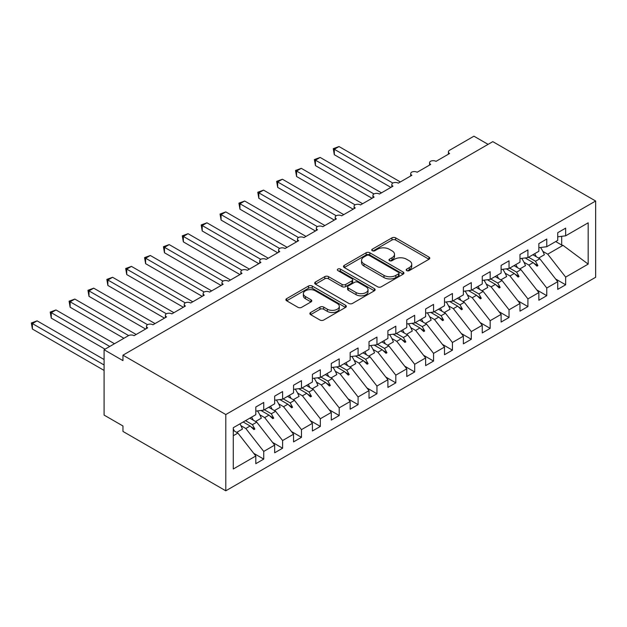 <?xml version="1.0" encoding="UTF-8"?>
<svg xmlns="http://www.w3.org/2000/svg" width="627" height="627" viewBox="0 0 627 627"><rect width="100%" height="100%" fill="white"/><g stroke="black" fill="none" stroke-linecap="round" stroke-linejoin="round"><path stroke-width="0.94" d="M406.719 270.605A1.834 1.058 0 0 0 409.313 270.605L428.993 259.249A2.618 1.513 0 0 0 429.761 258.175A2.618 1.513 0 0 0 428.993 257.109L395.653 237.86A2.618 1.513 0 0 0 391.953 237.86L372.273 249.217A1.834 1.058 0 0 0 371.733 249.969A1.834 1.058 0 0 0 372.273 250.714A1.834 1.058 0 0 0 374.868 250.714L377.415 249.248A8.378 4.836 0 0 1 389.265 249.248L392.04 250.847A8.378 4.836 0 0 1 394.501 254.272A8.378 4.836 0 0 1 392.04 257.697L389.5 259.163A1.834 1.058 0 0 0 388.959 259.915A1.834 1.058 0 0 0 389.5 260.66A1.834 1.058 0 0 0 392.087 260.66L394.634 259.194A8.378 4.836 0 0 1 406.492 259.194L409.266 260.793A8.378 4.836 0 0 1 411.727 264.218A8.378 4.836 0 0 1 409.266 267.643L406.719 269.108A1.834 1.058 0 0 0 406.186 269.861A1.834 1.058 0 0 0 406.719 270.605L406.719 269.108M310.639 312.497A2.618 1.513 0 0 0 309.871 313.571A2.618 1.513 0 0 0 310.639 314.636L319.989 320.036A2.618 1.513 0 0 0 323.697 320.036L345.555 307.418A2.618 1.513 0 0 0 346.323 306.352A2.618 1.513 0 0 0 345.555 305.278L312.215 286.03A2.618 1.513 0 0 0 308.508 286.03L286.657 298.648A2.618 1.513 0 0 0 285.888 299.722A2.618 1.513 0 0 0 286.657 300.788L297.95 307.316A2.618 1.513 0 0 0 301.658 307.316L311.008 301.916A2.618 1.513 0 0 0 311.776 300.842A2.618 1.513 0 0 0 311.008 299.777L305.404 296.54A7.007 4.044 0 0 1 303.358 293.679A7.007 4.044 0 0 1 307.677 289.94A7.007 4.044 0 0 1 315.318 290.818L337.263 303.492A7.007 4.044 0 0 1 339.317 306.352A7.007 4.044 0 0 1 334.99 310.091A7.007 4.044 0 0 1 327.357 309.213L323.697 307.097A2.618 1.513 0 0 0 319.989 307.097L310.639 312.497L310.639 314.636M595.65 201.016L225.798 414.541L225.798 490.808L595.65 277.275L595.65 201.016L492.806 141.639L122.963 355.172L122.963 360.619L104.09 349.725L128.433 335.672A4.005 2.312 180 0 1 134.092 335.672L147.682 327.827A4.005 2.312 0 0 1 146.506 326.189A4.005 2.312 0 0 1 147.502 324.668A4.005 2.312 180 0 1 152.964 324.778L166.555 316.933A4.005 2.312 0 0 1 165.379 315.295A4.005 2.312 0 0 1 166.367 313.774A4.005 2.312 180 0 1 171.837 313.884L185.42 306.039A4.005 2.312 0 0 1 184.252 304.401A4.005 2.312 0 0 1 185.239 302.88A4.005 2.312 180 0 1 190.702 302.99L204.292 295.145A4.005 2.312 0 0 1 203.117 293.507A4.005 2.312 0 0 1 204.112 291.986A4.005 2.312 180 0 1 209.575 292.096L223.157 284.25A4.005 2.312 0 0 1 221.989 282.612A4.005 2.312 0 0 1 222.977 281.092A4.005 2.312 180 0 1 228.447 281.194L242.03 273.356A4.005 2.312 0 0 1 240.854 271.718A4.005 2.312 0 0 1 241.85 270.198A4.005 2.312 180 0 1 247.312 270.3L260.903 262.462A4.005 2.312 0 0 1 259.727 260.824A4.005 2.312 0 0 1 260.714 259.304A4.005 2.312 180 0 1 266.185 259.406L279.767 251.568A4.005 2.312 0 0 1 278.6 249.93A4.005 2.312 0 0 1 279.587 248.41A4.005 2.312 180 0 1 285.05 248.511L298.64 240.674A4.005 2.312 0 0 1 297.464 239.036A4.005 2.312 0 0 1 298.46 237.515A4.005 2.312 180 0 1 303.923 237.617L317.513 229.78A4.005 2.312 0 0 1 316.337 228.142A4.005 2.312 0 0 1 317.325 226.621A4.005 2.312 180 0 1 322.795 226.723L336.378 218.886A4.005 2.312 0 0 1 335.21 217.248A4.005 2.312 0 0 1 336.197 215.727A4.005 2.312 180 0 1 341.66 215.829L355.25 207.984A4.005 2.312 0 0 1 354.075 206.354A4.005 2.312 0 0 1 355.07 204.833A4.005 2.312 180 0 1 360.533 204.935L374.115 197.09A4.005 2.312 0 0 1 372.947 195.459A4.005 2.312 0 0 1 373.935 193.939A4.005 2.312 180 0 1 379.406 194.041L392.988 186.195A4.005 2.312 0 0 1 391.812 184.565A4.005 2.312 0 0 1 392.808 183.045A4.005 2.312 180 0 1 398.27 183.147L411.861 175.301A4.005 2.312 0 0 1 410.685 173.671A4.005 2.312 0 0 1 411.673 172.151A4.005 2.312 180 0 1 417.143 172.253L430.725 164.407A4.005 2.312 0 0 1 429.558 162.777A4.005 2.312 0 0 1 430.545 161.257A4.005 2.312 180 0 1 436.008 161.358L449.598 153.513A4.005 2.312 0 0 1 448.423 151.883A4.005 2.312 0 0 1 449.598 150.245L473.941 136.192L488.096 144.367M225.798 414.541L122.963 355.172M377.595 286.782A2.618 1.513 0 0 0 381.302 286.782L403.153 274.164A2.618 1.513 0 0 0 403.921 273.09A2.618 1.513 0 0 0 403.153 272.024L369.82 252.775A2.618 1.513 0 0 0 366.113 252.775L344.254 265.393A2.618 1.513 0 0 0 343.486 266.467A2.618 1.513 0 0 0 344.254 267.533L377.595 286.782M338.596 271.005A1.834 1.058 0 0 1 340.461 271.264L340.461 269.085L374.358 288.655A2.618 1.513 0 0 1 375.118 289.721A2.618 1.513 0 0 1 374.358 290.795L352.499 303.413A2.618 1.513 0 0 1 348.792 303.413L315.452 284.164L315.452 282.025A2.618 1.513 0 0 0 314.691 283.09A2.618 1.513 0 0 0 315.452 284.164M315.452 282.025L324.81 276.625A2.618 1.513 0 0 1 328.517 276.625L342.036 284.431A2.618 1.513 0 0 0 345.736 284.431L351.943 280.849A2.618 1.513 0 0 0 352.711 279.775A2.618 1.513 0 0 0 351.943 278.709L337.867 270.582A1.834 1.058 0 0 1 337.326 269.829A1.834 1.058 0 0 1 338.462 268.858A1.834 1.058 0 0 1 340.461 269.085M233.275 435.726L237.876 433.069L255.808 456.001L233.275 469.004L233.275 427.716L255.808 414.706L255.808 407.025L263.732 402.456L263.732 410.136L255.808 411.124M253.708 453.321L263.732 459.105L263.732 451.424L274.673 445.107L256.749 422.175L249.812 418.17M240.94 425.678L245.808 428.492L263.732 451.424M263.732 410.136L274.673 403.812L274.673 396.131L282.597 391.561L282.597 399.242L274.673 400.222M272.58 442.427L282.597 448.211L282.597 440.53L293.546 434.213L275.621 411.281L268.685 407.276M259.805 414.784L264.672 417.598L282.597 440.53M282.597 399.242L293.546 392.917L293.546 385.237L301.469 380.66L301.469 388.34L293.546 389.328M291.453 431.533L301.469 437.317L301.469 429.636L312.411 423.319L294.486 400.387L287.55 396.382M278.678 403.89L283.545 406.704L301.469 429.636M301.469 388.34L312.411 382.023L312.411 374.343L320.342 369.765L320.342 377.446L312.411 378.434M310.318 420.639L320.342 426.423L320.342 418.742L331.283 412.425L313.359 389.485L306.423 385.487M297.551 392.996L302.41 395.809L320.342 418.742M320.342 377.446L331.283 371.129L331.283 363.448L339.207 358.871L339.207 366.552L331.283 367.54M329.191 409.744L339.207 415.529L339.207 407.848L350.156 401.523L332.232 378.59L325.295 374.593M316.416 382.102L321.283 384.915L339.207 407.848M339.207 366.552L350.156 360.235L350.156 352.554L358.08 347.977L358.08 355.658L350.156 356.645M348.056 398.85L358.08 404.634L358.08 396.954L369.021 390.629L351.096 367.696L344.16 363.699M335.288 371.208L340.155 374.021L358.08 396.954M358.08 355.658L369.021 349.341L369.021 341.66L376.952 337.083L376.952 344.764L369.021 345.751M366.928 387.948L376.952 393.74L376.952 386.06L387.894 379.735L369.969 356.802L363.033 352.805M354.161 360.313L359.02 363.127L376.952 386.06M376.952 344.764L387.894 338.447L387.894 330.766L395.817 326.189L395.817 333.87L387.894 334.857M385.801 377.054L395.817 382.846L395.817 375.165L406.766 368.841L388.834 345.908L381.906 341.903M373.026 349.419L377.893 352.233L395.817 375.165M395.817 333.87L406.766 327.553L406.766 319.872L414.69 315.295L414.69 322.976L406.766 323.963M404.666 366.16L414.69 371.952L414.69 364.271L425.631 357.946L407.707 335.014L400.771 331.009M391.899 338.525L396.766 341.339L414.69 364.271M414.69 322.976L425.631 316.659L425.631 308.978L433.555 304.401L433.555 312.081L425.631 313.069M423.538 355.266L433.555 361.058L433.555 353.377L444.504 347.052L426.579 324.12L419.643 320.115M410.771 327.631L415.63 330.445L433.555 353.377M433.555 312.081L444.504 305.764L444.504 298.084L452.428 293.507L452.428 301.187L444.504 302.175M442.411 344.372L452.428 350.164L452.428 342.483L463.377 336.158L445.444 313.226L438.508 309.221M429.636 316.737L434.503 319.543L452.428 342.483M452.428 301.187L463.377 294.87L463.377 287.19L471.3 282.612L471.3 290.293L463.377 291.281M461.276 333.478L471.3 339.262L471.3 331.581L482.241 325.264L464.317 302.332L457.381 298.327M448.509 305.843L453.368 308.649L471.3 331.581M471.3 290.293L482.241 283.976L482.241 276.295L490.165 271.718L490.165 279.399L482.241 280.387M480.149 322.584L490.165 328.368L490.165 320.687L501.114 314.37L483.19 291.437L476.254 287.432M467.374 294.949L472.241 297.754L490.165 320.687M490.165 279.399L501.114 273.082L501.114 265.401L509.038 260.824L509.038 268.505L501.114 269.492M499.014 311.69L509.038 317.474L509.038 309.793L519.979 303.476L502.055 280.543L495.118 276.538M486.246 284.055L491.113 286.86L509.038 309.793M509.038 268.505L519.979 262.188L519.979 254.507L527.91 249.93L527.91 257.611L519.979 258.598M517.886 300.795L527.91 306.579L527.91 298.899L538.852 292.582L520.927 269.649L513.991 265.644M505.119 273.16L509.978 275.966L527.91 298.899M527.91 257.611L538.852 251.294L538.852 243.613L546.775 239.036L546.775 246.717L538.852 247.704M536.759 289.901L546.775 295.685L546.775 288.005L557.724 281.688L557.724 289.368L565.648 284.791L565.648 277.11L588.181 264.108L563.007 245.353L561.682 245.032L561.682 236.316M523.984 262.266L528.851 265.072L546.775 288.005M546.775 246.717L557.724 240.4L557.724 232.719L565.648 228.142L565.648 235.823L557.724 236.81M555.624 279.007L565.648 284.791M542.857 251.372L547.724 254.178L565.648 277.11M104.09 349.725L104.09 415.09L122.963 425.984L122.963 431.431L225.798 490.808M237.876 433.069L233.275 430.404M263.732 459.105L255.808 463.682L255.808 456.001M282.597 448.211L274.673 452.788L274.673 445.107M301.469 437.317L293.546 441.894L293.546 434.213M320.342 426.423L312.411 431L312.411 423.319M339.207 415.529L331.283 420.106L331.283 412.425M358.08 404.634L350.156 409.204L350.156 401.523M376.952 393.74L369.021 398.31L369.021 390.629M395.817 382.846L387.894 387.415L387.894 379.735M414.69 371.952L406.766 376.521L406.766 368.841M433.555 361.058L425.631 365.627L425.631 357.946M452.428 350.164L444.504 354.733L444.504 347.052M471.3 339.262L463.377 343.839L463.377 336.158M490.165 328.368L482.241 332.945L482.241 325.264M509.038 317.474L501.114 322.051L501.114 314.37M527.91 306.579L519.979 311.157L519.979 303.476M546.775 295.685L538.852 300.262L538.852 292.582M565.648 235.823L588.181 222.812L588.181 264.108M245.502 420.654L252.438 424.659L256.749 422.175M245.808 428.492L250.118 425.999L253.911 429.573L254.852 429.033L252.438 424.659M243.182 421.995L250.118 425.999M264.367 409.76L271.303 413.765L275.621 411.281M264.672 417.598L268.991 415.105L272.776 418.679L273.725 418.138L271.303 413.765M260.973 410.473L268.991 415.105M283.239 398.866L290.176 402.871L294.486 400.387M283.545 406.704L287.856 404.211L291.649 407.785L292.59 407.244L290.176 402.871M279.838 399.579L287.856 404.211M302.112 387.972L309.04 391.977L313.359 389.485M302.41 395.809L306.728 393.317L310.522 396.891L311.462 396.35L309.04 391.977M298.711 388.685L306.728 393.317M320.977 377.078L327.913 381.083L332.232 378.59M321.283 384.915L325.593 382.423L329.387 385.997L330.335 385.448L327.913 381.083M317.583 377.791L325.593 382.423M339.85 366.184L346.786 370.189L351.096 367.696M340.155 374.021L344.466 371.529L348.259 375.103L349.2 374.554L346.786 370.189M336.448 366.897L344.466 371.529M358.722 355.29L365.651 359.295L369.969 356.802M359.02 363.127L363.339 360.635L367.124 364.209L368.073 363.66L365.651 359.295M355.321 356.003L363.339 360.635M377.587 344.395L384.523 348.4L388.834 345.908M377.893 352.233L382.204 349.741L385.997 353.315L386.937 352.766L384.523 348.4M374.186 345.109L382.204 349.741M396.46 333.501L403.396 337.506L407.707 335.014M396.766 341.339L401.076 338.846L404.87 342.42L405.81 341.872L403.396 337.506M393.058 334.215L401.076 338.846M415.325 322.607L422.261 326.612L426.579 324.12M415.63 330.445L419.949 327.952L423.734 331.526L424.683 330.978L422.261 326.612M411.931 323.32L419.949 327.952M434.197 311.713L441.134 315.718L445.444 313.226M434.503 319.543L438.814 317.058L442.607 320.632L443.548 320.083L441.134 315.718M430.796 312.426L438.814 317.058M453.07 300.819L460.006 304.824L464.317 302.332M453.368 308.649L457.686 306.164L461.48 309.738L462.42 309.189L460.006 304.824M449.669 301.532L457.686 306.164M471.935 289.925L478.871 293.93L483.19 291.437M472.241 297.754L476.551 295.27L480.345 298.844L481.293 298.295L478.871 293.93M468.541 290.638L476.551 295.27M490.808 279.031L497.744 283.036L502.055 280.543M491.113 286.86L495.424 284.376L499.217 287.95L500.158 287.401L497.744 283.036M487.406 279.744L495.424 284.376M509.68 268.137L516.609 272.142L520.927 269.649M509.978 275.966L514.297 273.482L518.082 277.056L519.031 276.507L516.609 272.142M506.279 268.85L514.297 273.482M528.545 257.242L535.482 261.247L539.792 258.755L532.864 254.75M528.851 265.072L533.162 262.588L536.955 266.161L537.895 265.613L535.482 261.247M525.144 257.956L533.162 262.588M539.792 258.755L557.724 281.688M547.724 254.178L563.007 245.353M555.694 241.567L561.682 245.032M533.977 263.348L537.895 265.613M515.104 274.242L519.031 276.507M496.239 285.136L500.158 287.401M477.366 296.03L481.293 298.295M458.494 306.924L462.42 309.189M439.629 317.818L443.548 320.083M420.756 328.713L424.683 330.978M401.883 339.607L405.81 341.872M383.019 350.501L386.937 352.766M364.146 361.395L368.073 363.66M345.281 372.289L349.2 374.554M326.408 383.183L330.335 385.448M307.536 394.077L311.462 396.35M288.671 404.979L292.59 407.244M269.798 415.873L273.725 418.138M250.925 426.768L254.852 429.033M407.456 270.864L409.266 269.822A8.378 4.836 0 0 0 411.727 266.397L411.727 264.218M394.501 254.272L394.501 256.451A8.378 4.836 0 0 1 392.04 259.876L390.229 260.918M428.962 259.264L395.653 240.039A2.618 1.513 0 0 0 391.953 240.039L373.002 250.972M403.122 274.179L369.82 254.954A2.618 1.513 0 0 0 366.113 254.954L344.294 267.557M398.529 273.842A1.834 1.058 0 0 0 399.062 273.09A1.834 1.058 0 0 0 398.529 272.345L369.264 255.448A1.834 1.058 0 0 0 366.67 255.448L363.981 256.999A8.378 4.836 0 0 0 361.528 260.424A8.378 4.836 0 0 0 363.981 263.842L383.983 275.394A8.378 4.836 0 0 0 395.841 275.394L398.529 273.842L398.529 276.021A1.834 1.058 0 0 0 399.062 275.269L399.062 273.09M361.528 260.424L361.528 262.603A8.378 4.836 0 0 0 363.981 266.02L363.981 263.842M398.529 276.021L395.841 277.573A8.378 4.836 0 0 1 383.983 277.573L363.981 266.02M315.491 284.18L324.81 278.803L324.81 276.625M352.711 279.775L352.711 281.954A2.618 1.513 0 0 1 351.943 283.028L345.736 286.61A2.618 1.513 0 0 1 342.036 286.61L328.517 278.803A2.618 1.513 0 0 0 324.81 278.803M340.461 271.264L374.319 290.81M356.065 292.527A7.007 4.044 0 0 0 363.699 293.405A7.007 4.044 0 0 0 368.025 289.666A7.007 4.044 0 0 0 365.972 286.805L358.244 282.346A2.618 1.513 0 0 0 354.537 282.346L348.33 285.928A2.618 1.513 0 0 0 347.562 286.994A2.618 1.513 0 0 0 348.33 288.067L356.065 292.527L356.065 294.706A7.007 4.044 0 0 0 363.699 295.583A7.007 4.044 0 0 0 368.025 291.845L368.025 289.666M347.562 286.994L347.562 289.172A2.618 1.513 0 0 0 348.33 290.246L348.33 288.067M356.065 294.706L348.33 290.246M339.317 306.352L339.317 308.531A7.007 4.044 0 0 1 334.99 312.27A7.007 4.044 0 0 1 327.357 311.392L323.697 309.276A2.618 1.513 0 0 0 319.989 309.276L310.671 314.66M303.358 293.679L303.358 295.858A7.007 4.044 0 0 0 305.404 298.718L305.404 296.54M310.976 301.932L305.404 298.718M345.516 307.442L312.215 288.208A2.618 1.513 0 0 0 308.508 288.208L286.688 300.811M333.266 148.67L334.301 149.265L334.301 154.712L333.266 148.67L339.019 146.546L334.301 149.265L392.808 183.045M334.301 154.712L390.911 187.395M339.019 146.546L400.347 181.948M534.69 253.7A21.349 12.328 60 0 1 536.281 256.725M540.56 247.493A21.349 12.328 60 0 1 544.377 254.758L538.624 258.081M533.091 254.617A18.144 10.479 60 0 1 533.318 255.017M314.393 159.564L315.436 160.159L315.436 165.606L314.393 159.564L320.154 157.44L315.436 160.159L373.935 193.939M315.436 165.606L372.046 198.289M320.154 157.44L381.475 192.842M515.817 264.594A21.349 12.328 60 0 1 517.408 267.619M521.688 258.387A21.349 12.328 60 0 1 525.504 265.652L519.752 268.975M514.218 265.519A18.144 10.479 60 0 1 514.446 265.911M295.529 170.458L296.563 171.053L296.563 176.5L295.529 170.458L301.281 168.334L296.563 171.053L355.062 204.833M296.563 176.5L353.173 209.183M301.281 168.334L362.61 203.736M496.952 275.488A21.349 12.328 60 0 1 498.543 278.513M502.815 269.281A21.349 12.328 60 0 1 506.64 276.546L500.879 279.869M495.346 276.413A18.144 10.479 60 0 1 495.573 276.805M276.656 181.352L277.69 181.948L277.69 187.395L276.656 181.352L282.409 179.228L277.69 181.948L336.197 215.727M277.69 187.395L334.301 220.077M282.409 179.228L343.737 214.63M478.08 286.382A21.349 12.328 60 0 1 479.671 289.408M483.95 280.175A21.349 12.328 60 0 1 487.767 287.44L482.014 290.763M476.481 287.307A18.144 10.479 60 0 1 476.708 287.699M257.791 192.246L258.826 192.842L258.826 198.289L257.791 192.246L263.544 190.122L258.826 192.842L317.325 226.621M258.826 198.289L315.436 230.971M263.544 190.122L324.864 225.524M459.207 297.276A21.349 12.328 60 0 1 460.798 300.302M465.077 291.069A21.349 12.328 60 0 1 468.902 298.334L463.141 301.658M457.608 298.201A18.144 10.479 60 0 1 457.835 298.593M238.918 203.14L239.953 203.736L239.953 209.183L238.918 203.14L244.671 201.016L239.953 203.736L298.46 237.515M239.953 209.183L296.563 241.873M244.671 201.016L306 236.426M440.342 308.17A21.349 12.328 60 0 1 441.933 311.196M446.205 301.963A21.349 12.328 60 0 1 450.029 309.229L444.277 312.552M438.735 309.095A18.144 10.479 60 0 1 438.963 309.487M220.046 214.034L221.088 214.63L221.088 220.085L220.046 214.034L225.798 211.91L221.088 214.63L279.587 248.41M221.088 220.085L277.69 252.767M225.798 211.91L287.127 247.32M421.469 319.065A21.349 12.328 60 0 1 423.06 322.09M427.34 312.857A21.349 12.328 60 0 1 431.157 320.123L425.404 323.446M419.871 319.989A18.144 10.479 60 0 1 420.098 320.381M201.181 224.928L202.215 225.532L202.215 230.979L201.181 224.928L206.934 222.804L202.215 225.532L260.714 259.304M202.215 230.979L258.826 263.661M206.934 222.804L268.262 258.214M402.597 329.959A21.349 12.328 60 0 1 404.196 332.984M408.467 323.751A21.349 12.328 60 0 1 412.292 331.017L406.531 334.34M400.998 330.884A18.144 10.479 60 0 1 401.225 331.275M182.308 235.823L183.343 236.426L183.343 241.873L182.308 235.823L188.061 233.699L183.343 236.426L241.85 270.198M183.343 241.873L239.953 274.555M188.061 233.699L249.389 269.108M383.732 340.853A21.349 12.328 60 0 1 385.323 343.878M389.602 334.646A21.349 12.328 60 0 1 393.419 341.911L387.666 345.234M382.133 341.778A18.144 10.479 60 0 1 382.36 342.17M163.435 246.717L164.478 247.32L164.478 252.767L163.435 246.717L169.196 244.593L164.478 247.32L222.977 281.092M164.478 252.767L221.08 285.45M169.196 244.593L230.517 280.003M364.859 351.747A21.349 12.328 60 0 1 366.45 354.772M370.729 345.54A21.349 12.328 60 0 1 374.546 352.805L368.794 356.128M363.26 352.672A18.144 10.479 60 0 1 363.488 353.064M144.571 257.611L145.605 258.214L145.605 263.661L144.571 257.611L150.323 255.487L145.605 258.214L204.104 291.986M145.605 263.661L202.215 296.344M150.323 255.487L211.652 290.897M345.994 362.641A21.349 12.328 60 0 1 347.585 365.666M351.857 356.434A21.349 12.328 60 0 1 355.681 363.699L349.921 367.022M344.388 363.566A18.144 10.479 60 0 1 344.615 363.958M125.698 268.505L126.732 269.108L126.732 274.555L125.698 268.505L131.451 266.381L126.732 269.108L185.239 302.88M126.732 274.555L183.343 307.238M131.451 266.381L192.779 301.791M327.122 373.535A21.349 12.328 60 0 1 328.713 376.568M332.992 367.328A21.349 12.328 60 0 1 336.809 374.593L331.056 377.916M325.523 374.46A18.144 10.479 60 0 1 325.75 374.852M106.833 279.399L107.868 280.003L107.868 285.45L106.833 279.399L112.586 277.275L107.868 280.003L166.367 313.774M107.868 285.45L164.478 318.132M112.586 277.275L173.906 312.685M308.249 384.429A21.349 12.328 60 0 1 309.84 387.462M314.119 378.222A21.349 12.328 60 0 1 317.936 385.487L312.183 388.811M306.65 385.354A18.144 10.479 60 0 1 306.877 385.746M87.96 290.293L88.995 290.897L88.995 296.344L87.96 290.293L93.713 288.169L88.995 290.897L147.502 324.668M88.995 296.344L145.605 329.026M93.713 288.169L155.041 323.579M289.384 395.323A21.349 12.328 60 0 1 290.975 398.357M295.246 389.116A21.349 12.328 60 0 1 299.071 396.382L293.318 399.705M287.777 396.248A18.144 10.479 60 0 1 288.005 396.64M69.088 301.187L70.13 301.791L70.13 307.238L69.088 301.187L74.84 299.063L70.13 301.791L128.629 335.563M70.13 307.238L123.903 338.282M74.84 299.063L136.169 334.473M270.511 406.218A21.349 12.328 60 0 1 272.102 409.251M276.382 400.01A21.349 12.328 60 0 1 280.198 407.276L274.446 410.599M268.912 407.142A18.144 10.479 60 0 1 269.14 407.534M50.223 312.081L51.257 312.685L51.257 318.132L50.223 312.081L55.975 309.957L51.257 312.685L109.749 346.457M51.257 318.132L105.038 349.176M55.975 309.957L114.467 343.729M251.639 417.112A21.349 12.328 60 0 1 253.23 420.145M257.509 410.904A21.349 12.328 60 0 1 261.334 418.17L255.573 421.493M250.04 418.037A18.144 10.479 60 0 1 250.267 418.428M31.35 322.976L32.385 323.579L32.385 329.026L31.35 322.976L37.103 320.852L32.385 323.579L104.09 364.977M32.385 329.026L104.09 370.424M37.103 320.852L104.09 359.53M233.275 428.892A21.349 12.328 60 0 1 234.365 431.039M239.945 423.868A21.349 12.328 60 0 1 242.461 429.064L236.708 432.387M409.266 269.822L409.266 267.643M389.5 260.66L389.5 259.163M392.04 259.876L392.04 257.697M372.273 250.714L372.273 249.217M391.953 240.039L391.953 237.86M395.653 240.039L395.653 237.86M428.993 259.249L428.993 257.109M344.254 267.533L344.254 265.393M366.113 254.954L366.113 252.775M369.82 254.954L369.82 252.775M403.153 274.164L403.153 272.024M383.983 277.573L383.983 275.394M395.841 277.573L395.841 275.394M328.517 278.803L328.517 276.625M342.036 286.61L342.036 284.431M345.736 286.61L345.736 284.431M351.943 283.028L351.943 280.849M374.358 290.795L374.358 288.655M319.989 309.276L319.989 307.097M323.697 309.276L323.697 307.097M327.357 311.392L327.357 309.213M311.008 301.916L311.008 299.777M286.657 300.788L286.657 298.648M308.508 288.208L308.508 286.03M312.215 288.208L312.215 286.03M345.555 307.418L345.555 305.278M448.423 154.195L448.423 151.883M429.558 165.089L429.558 162.777M410.685 175.983L410.685 173.671M391.812 186.877L391.812 184.565M372.947 197.771L372.947 195.459M354.075 208.666L354.075 206.354M335.21 219.56L335.21 217.248M316.337 230.454L316.337 228.142M297.464 241.348L297.464 239.036M278.6 252.242L278.6 249.93M259.727 263.136L259.727 260.824M240.854 274.03L240.854 271.718M221.989 284.924L221.989 282.612M203.117 295.819L203.117 293.507M184.252 306.713L184.252 304.401M165.379 317.607L165.379 315.295M146.506 328.501L146.506 326.189"/></g></svg>
